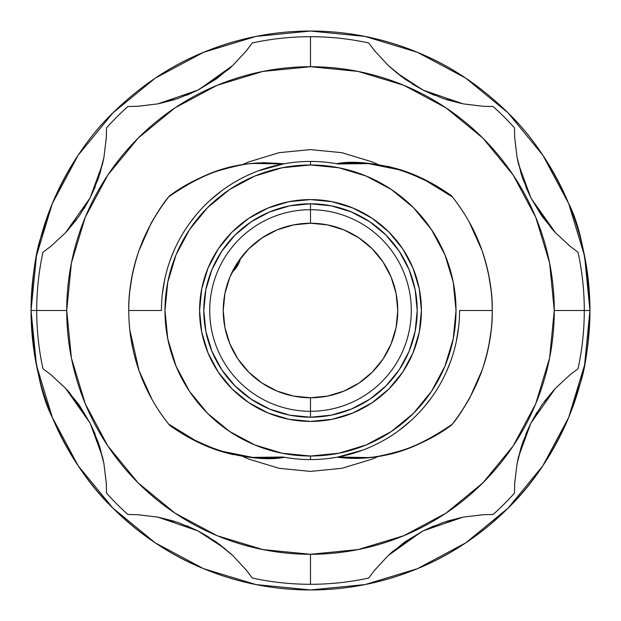 <?xml version="1.0" encoding="UTF-8"?>
<svg xmlns="http://www.w3.org/2000/svg" width="621" height="621" viewBox="0 0 621 621"><rect width="100%" height="100%" fill="white"/><g stroke="black" fill="none" stroke-linecap="round" stroke-linejoin="round"><path stroke-width="0.93" d="M233.496 270.896L232.075 272.215L239.287 262.233L240.575 258.289A26.687 26.687 0 0 1 232.083 272.215M66.726 310.5L36.709 310.5A273.791 273.791 0 0 1 42.965 252.273L50.906 246.265L65.438 232.813L79.007 216.248L90.076 197.944L98.46 178.157L103.917 157.486L106.292 137.831L106.509 127.879A273.791 273.791 0 0 1 127.879 106.509L137.823 106.292L157.486 103.917L178.188 98.452L197.889 90.107L216.279 78.991L232.821 65.43L246.265 50.906L252.273 42.965A273.791 273.791 0 0 1 310.5 36.709L310.5 66.726A243.774 243.774 0 0 0 66.726 310.5L71.407 262.939L85.279 217.21L107.813 175.068L138.126 138.126L175.068 107.813L217.21 85.279L262.939 71.407L310.5 66.726L358.061 71.407L403.79 85.279L445.932 107.813L482.874 138.126L513.187 175.068L535.721 217.21L549.593 262.939L554.274 310.5L584.291 310.5A273.791 273.791 0 0 1 578.035 368.727L570.094 374.735L555.562 388.187L541.993 404.752L530.924 423.056L522.54 442.843L517.083 463.514L514.708 483.169L514.491 493.121A273.791 273.791 0 0 1 493.121 514.491L483.177 514.708L463.514 517.083L442.812 522.548L423.111 530.893L404.721 542.009L388.179 555.57L374.735 570.094L368.727 578.035A273.791 273.791 0 0 1 310.5 584.291L310.5 554.274A243.774 243.774 0 0 0 554.274 310.5L549.593 358.061L535.713 403.79L513.187 445.932L482.874 482.874L445.932 513.187L403.79 535.721L358.061 549.593L310.5 554.274L262.939 549.593L217.21 535.721L175.068 513.187L138.126 482.874L107.813 445.932L85.279 403.79L71.407 358.061L66.726 310.5A243.774 243.774 0 0 0 310.5 554.274L310.5 584.291A273.791 273.791 0 0 1 252.273 578.035L246.265 570.094L232.813 555.562L216.248 541.993L197.944 530.924L178.157 522.54L157.486 517.083L137.831 514.708L127.879 514.491A273.791 273.791 0 0 1 106.509 493.121L106.292 483.177L103.909 463.514L98.452 442.812L90.107 423.111L78.983 404.721L65.43 388.179L50.906 374.735L42.965 368.727A273.791 273.791 0 0 1 36.709 310.5L66.726 310.5M402.75 372.088A110.918 110.918 0 0 0 412.965 352.969L419.284 332.142L421.418 310.5A110.918 110.918 0 0 1 310.5 421.418A110.918 110.918 0 0 1 199.582 310.5A110.918 110.918 0 0 0 218.25 372.088M218.305 372.158A110.918 110.918 0 0 0 232.044 388.901M232.099 388.956A110.918 110.918 0 0 0 248.842 402.695M248.912 402.75A110.918 110.918 0 0 0 372.088 402.75M372.158 402.695A110.918 110.918 0 0 0 388.901 388.956M388.956 388.901A110.918 110.918 0 0 0 402.695 372.158M284.402 457.266L284.511 457.289C269.693 460.246 249.572 458.577 224.142 452.29C206.048 447.174 187.915 438.224 169.743 425.439L168.656 424.104A181.728 181.728 0 0 1 128.772 310.5L161.429 310.5L128.772 310.5A181.728 181.728 0 0 0 168.656 424.104C184.786 436.097 202.85 445.21 222.854 451.436L252.491 457.39L283.021 457.033A149.071 149.071 0 0 0 310.5 459.571L310.5 456.024A145.524 145.524 0 0 1 164.976 310.5A145.524 145.524 0 0 1 310.5 164.976L310.5 161.429A149.071 149.071 0 0 0 161.429 310.5A149.071 149.071 0 0 1 337.933 163.975L336.466 163.711M164.767 279.124L162.298 294.393M174.385 249.712L170.154 260.253M196.345 214.633L189.436 223.521M221.907 190.608L209.96 200.436M151.345 222.784L138.747 251.14C131.644 273.325 128.322 293.112 128.772 310.5C128.788 269.273 142.124 231.354 168.78 196.748A181.728 181.728 0 0 1 169.471 195.894C209.386 168.811 240.11 160.039 283.898 163.82L258.119 170.938M283.906 163.82L283.129 163.96C258.142 162.011 249.929 162.089 223.017 169.463C207.647 173.414 189.568 182.504 168.78 196.748C189.646 182.512 207.725 173.422 223.017 169.463C236.679 165.675 246.607 163.657 252.817 163.424L283.129 163.96L270.073 167.018M452.344 196.896C436.214 184.903 418.15 175.79 398.146 169.564C402.424 170.395 411.808 174.167 426.301 180.882L452.344 196.896A181.728 181.728 0 0 1 492.228 310.5A181.728 181.728 0 0 0 452.344 196.896L451.257 195.561C433.085 182.776 414.952 173.826 396.858 168.71C371.428 162.423 351.307 160.754 336.489 163.703L336.598 163.734M310.5 223.234A87.266 87.266 0 0 0 223.234 310.5A87.266 87.266 0 0 0 310.5 397.766L310.5 411.288A100.788 100.788 0 0 1 209.712 310.5A100.788 100.788 0 0 1 310.5 209.712L310.5 223.234L310.5 209.712A100.788 100.788 0 0 1 411.288 310.5A100.788 100.788 0 0 1 310.5 411.288L310.5 417.203A106.703 106.703 0 0 0 417.203 310.5A106.703 106.703 0 0 0 310.5 203.797L310.5 209.712L310.5 203.797L289.681 205.846L269.669 211.924L251.218 221.782L235.049 235.049L221.782 251.218L211.924 269.669L205.846 289.681L203.797 310.5L205.846 331.319L211.924 351.331L221.782 369.782L235.049 385.952L251.218 399.218L269.669 409.076L289.681 415.154L310.5 417.203L331.319 415.154L351.331 409.076L369.782 399.218L385.952 385.952L399.218 369.782L409.076 351.331L415.154 331.319L417.203 310.5L415.154 289.681L409.076 269.669L399.218 251.218L385.952 235.049L369.782 221.782L351.331 211.924L331.319 205.846L310.5 203.797A106.703 106.703 0 0 0 203.797 310.5A106.703 106.703 0 0 0 310.5 417.203L310.5 411.288A100.788 100.788 0 0 1 209.712 310.5A100.788 100.788 0 0 1 310.5 209.712A100.788 100.788 0 0 1 411.288 310.5A100.788 100.788 0 0 1 310.5 411.288L310.5 397.766A87.266 87.266 0 0 0 397.766 310.5A87.266 87.266 0 0 0 310.5 223.234L327.523 224.911L343.894 229.879L358.985 237.944L372.204 248.796L383.056 262.015L391.121 277.106L396.089 293.477L397.766 310.5L396.089 327.523L391.121 343.894L383.056 358.985L372.204 372.204L358.985 383.056L343.894 391.121L327.523 396.089L310.5 397.766L293.477 396.089L277.106 391.121L262.015 383.056L248.796 372.204L237.944 358.985L229.879 343.894L224.911 327.523L223.234 310.5L224.911 293.477L229.879 277.106L237.944 262.015L248.796 248.796L262.015 237.944L277.106 229.879L293.477 224.911L310.5 223.234M482.346 369.604L469.585 398.34C462.032 411.156 456.241 419.796 452.22 424.252L451.529 425.106A181.728 181.728 0 0 1 451.514 425.121A181.728 181.728 0 0 0 451.529 425.106L451.514 425.121C436.299 436.524 418.158 445.521 397.106 452.119L396.027 452.43M461.675 411.343L457.63 417.157M491.095 330.721L488.673 346.262M337.979 163.967L368.509 163.61L398.146 169.564L368.509 163.61C353.326 162.694 343.149 162.811 337.979 163.967A149.071 149.071 0 0 0 310.5 161.429L310.5 164.976A145.524 145.524 0 0 1 456.024 310.5A145.524 145.524 0 0 1 310.5 456.024L282.113 453.229L254.812 444.947L229.654 431.494L207.6 413.4L189.506 391.346L176.054 366.188L167.771 338.887L164.976 310.5L167.771 282.113L176.054 254.812L189.506 229.654L207.6 207.6L229.654 189.506L254.812 176.054L282.113 167.771L310.5 164.976L338.887 167.771L366.188 176.054L391.346 189.506L413.4 207.6L431.494 229.654L444.947 254.812L453.229 282.113L456.024 310.5L453.229 338.887L444.947 366.188L431.494 391.346L413.4 413.4L391.346 431.494L366.188 444.947L338.887 453.229L310.5 456.024L310.5 459.571A149.071 149.071 0 0 0 459.571 310.5L492.228 310.5C492.678 327.888 489.356 347.675 482.253 369.86L469.592 398.333M284.534 457.289L283.052 457.025A149.071 149.071 0 0 0 459.571 310.5L492.228 310.5C492.212 351.727 478.876 389.646 452.22 424.252L451.529 425.106A181.728 181.728 0 0 0 452.22 424.252A181.728 181.728 0 0 1 451.529 425.106C430.78 439.117 412.655 448.114 397.145 452.096C377.389 458.119 357.378 459.819 337.102 457.18L337.871 457.04C362.858 458.989 371.071 458.911 397.983 451.537C413.353 447.586 431.432 438.496 452.22 424.252C431.354 438.488 413.275 447.578 397.983 451.537C384.321 455.325 374.393 457.343 368.183 457.576L337.871 457.04L362.881 450.062M364.938 584.594A279.45 279.45 0 0 0 589.95 310.5C588.809 343.025 585.634 367.135 580.425 382.823L568.681 417.444C552.434 454.611 532.244 484.83 508.102 508.102C480.522 535.131 450.303 555.321 417.444 568.681C382.722 582.878 347.077 589.973 310.5 589.95C273.923 589.973 238.278 582.878 203.556 568.681C170.697 555.321 140.478 535.131 112.898 508.102C88.756 484.83 68.566 454.611 52.319 417.444C40.722 394.956 33.635 359.311 31.05 310.5A279.45 279.45 0 0 0 256.062 584.594M555.368 388.389L530.924 423.056L522.54 442.843L517.083 463.514L514.708 483.169L514.491 493.121A273.791 273.791 0 0 1 493.121 514.491L483.177 514.708L463.514 517.083L442.812 522.548L423.111 530.893L404.721 542.009L388.179 555.57L374.735 570.094L368.727 578.035A273.791 273.791 0 0 1 252.273 578.035L246.265 570.094L232.813 555.562L216.248 541.993L197.944 530.924L178.157 522.54L157.486 517.083L137.831 514.708L127.879 514.491A273.791 273.791 0 0 1 106.509 493.121L106.292 483.177L103.909 463.514L98.452 442.812L90.107 423.111L78.983 404.721L65.43 388.179L50.906 374.735L42.965 368.727A273.791 273.791 0 0 1 36.709 310.5L31.05 310.5L36.422 255.984L52.319 203.556L78.145 155.242A279.45 279.45 0 0 0 31.05 310.5C32.191 277.975 35.366 253.865 40.575 238.177L52.319 203.556C68.566 166.389 88.756 136.17 112.898 112.898C140.478 85.869 170.697 65.679 203.556 52.319C238.278 38.122 273.923 31.027 310.5 31.05C347.077 31.027 382.722 38.122 417.444 52.319C450.303 65.679 480.522 85.869 508.102 112.898C532.244 136.17 552.434 166.389 568.681 203.556C580.278 226.044 587.365 261.689 589.95 310.5L554.274 310.5A243.774 243.774 0 0 0 310.5 66.726L310.5 36.709A273.791 273.791 0 0 1 368.727 42.965L374.735 50.906L368.727 42.965A273.791 273.791 0 0 0 252.273 42.965L246.265 50.906L232.821 65.43L216.279 78.991L197.889 90.107L178.188 98.452L157.486 103.917L137.823 106.292L127.879 106.509A273.791 273.791 0 0 0 106.509 127.879L106.292 137.831L103.917 157.486L98.46 178.157L90.076 197.944L83.92 208.85M65.632 232.611L90.076 197.944L79.007 216.248L65.438 232.813L50.906 246.265L42.965 252.273A273.791 273.791 0 0 0 36.709 310.5L31.05 310.5L36.422 365.016L52.319 417.444L78.145 465.758L112.898 508.102L155.242 542.855L203.556 568.681L255.984 584.578L310.5 589.95L365.016 584.578L417.444 568.681L465.758 542.855L508.102 508.102L542.855 465.758L568.681 417.444L584.578 365.016L589.95 310.5A279.45 279.45 0 0 0 542.855 155.242L568.681 203.556L584.578 255.984L589.95 310.5L584.291 310.5A273.791 273.791 0 0 0 578.035 252.273L570.094 246.265L578.035 252.273A273.791 273.791 0 0 1 578.035 368.727L570.094 374.735L555.562 388.187L541.993 404.752L530.924 423.056L537.08 412.15M199.582 310.5A110.918 110.918 0 0 1 310.5 199.582A110.918 110.918 0 0 1 421.418 310.5L419.284 288.858L412.973 268.055L402.726 248.881L388.932 232.068L372.119 218.274L352.945 208.027L332.142 201.716L310.5 199.582L288.858 201.716L268.055 208.027L248.881 218.274L232.068 232.068L218.274 248.881L208.027 268.055L201.716 288.858L199.582 310.5L201.716 332.142L208.027 352.945L218.274 372.119L232.068 388.932L248.881 402.726L268.055 412.973L288.858 419.284L310.5 421.418L332.142 419.284L352.945 412.973L372.119 402.726L388.932 388.932L402.726 372.119L412.973 352.945M423.056 90.076L442.843 98.46L463.514 103.917L483.169 106.292L493.121 106.509A273.791 273.791 0 0 1 514.491 127.879L514.708 137.823L514.491 127.879A273.791 273.791 0 0 0 493.121 106.509L483.169 106.292L463.514 103.917L442.843 98.46L423.056 90.076L404.752 79.007L388.187 65.438L374.735 50.906L388.187 65.438L404.752 79.007L423.056 90.076L412.142 83.913M199.162 89.447L232.751 65.492M245.543 51.791L246.39 50.751M158.153 103.785L197.843 90.123M423.227 90.161L462.948 103.8M374.207 50.254L374.975 51.201M396.338 72.61L423.087 90.092M465.804 78.184A279.45 279.45 0 0 0 364.923 36.398M256.077 36.398A279.45 279.45 0 0 0 155.196 78.184M372.119 402.726L352.945 412.973M218.274 372.119L208.027 352.945M248.881 218.274L268.055 208.027M402.726 248.881L412.973 268.055M461.9 209.983L456.396 202.151M492.228 310.5C492.701 292.949 489.294 272.922 482.005 250.418L469.057 221.705M460.968 208.602L457.568 203.758M481.904 250.123L477.044 237.781M491.056 289.898L488.486 273.814M243.021 456.567L248.928 459.152L279.108 468.312L310.5 471.401L341.892 468.312L372.072 459.152L378.003 456.559M377.979 164.433L372.072 161.848L341.892 152.688L310.5 149.599L279.108 152.688L248.928 161.848L242.997 164.441M78.145 155.242L112.898 112.898L155.242 78.145L203.556 52.319L255.984 36.422L310.5 31.05L365.016 36.422L417.444 52.319L465.758 78.145L508.102 112.898L542.855 155.242M554.382 231.548L551.169 227.961L530.908 197.913L518.442 163.897L517.448 159.318M530.893 197.882L525.785 186.797M521.322 174.447L517.014 157.09M461.76 103.567L446.654 99.709M434.397 95.292L423.545 90.324M401.671 76.779L389.507 66.672M231.548 66.618L227.961 69.831L197.913 90.092M197.882 90.107L186.797 95.215M174.447 99.678L159.318 103.552M103.567 159.24L99.709 174.346M95.3 186.595L90.324 197.462M76.771 219.337L66.672 231.493M90.169 197.765L102.558 163.897L103.955 157.276M106.238 138.856L106.315 137.381M451.257 195.561C433.07 182.753 414.937 173.802 396.858 168.71L387.861 166.374M420.821 177.722L396.881 168.71L387.978 166.389M262.388 162.632L284.108 163.781M151.439 222.613L151.415 222.66C158.968 209.844 164.759 201.204 168.78 196.748L169.471 195.894A181.728 181.728 0 0 0 168.78 196.748L182.248 187.402L195.646 180.02C209.471 173.663 218.887 169.952 223.894 168.881L224.973 168.57L223.894 168.881C202.842 175.479 184.701 184.476 169.486 195.879A181.728 181.728 0 0 0 169.471 195.894A181.728 181.728 0 0 1 169.486 195.879L169.471 195.894C190.22 181.883 208.345 172.886 223.855 168.904M517.091 157.486L514.708 137.823L517.091 157.486L522.548 178.188L517.091 157.486M530.893 197.889L522.548 178.188L530.893 197.889L542.017 216.279L530.893 197.889M555.57 232.821L542.017 216.279L555.57 232.821L570.094 246.265L555.57 232.821M531.18 198.441L555.438 232.681M569.185 245.528L570.311 246.444M514.623 136.092L514.739 138.398M262.706 162.624L284.084 163.773M363.184 162.772L390.71 167.049M397.106 452.119C402.113 451.048 411.529 447.337 425.354 440.98L438.752 433.598L451.529 425.106C411.614 452.189 380.89 460.961 337.102 457.18M160.032 412.398L163.463 417.289M139.096 370.877L143.956 383.219M129.944 331.102L132.514 347.186M159.325 209.657L163.37 203.843M138.662 251.373L143.73 238.301M129.905 290.279L132.327 274.738M358.294 458.376L336.892 457.219M169.743 425.439L168.656 424.104L169.743 425.439C187.93 438.247 206.063 447.198 224.142 452.29L233.139 454.626M365.016 36.422L310.5 31.05L255.984 36.422M168.656 424.104L194.699 440.118C209.192 446.833 218.576 450.605 222.854 451.436L252.491 457.39C267.674 458.306 277.851 458.189 283.021 457.033M456.233 341.876L458.702 326.607M446.615 371.288L450.846 360.747M424.655 406.367L431.564 397.479M399.093 430.392L411.04 420.564M337.871 457.04L350.927 453.982M200.179 443.278L224.119 452.29L233.022 454.611M358.612 458.368L336.916 457.227M159.1 411.017L164.604 418.849M129.805 329.813L138.995 370.582L151.966 399.334M257.816 458.228L230.29 453.951M421.418 310.5A110.918 110.918 0 0 0 402.75 248.912M402.695 248.842A110.918 110.918 0 0 0 388.956 232.099M388.901 232.044A110.918 110.918 0 0 0 372.158 218.305M372.088 218.25A110.918 110.918 0 0 0 248.912 218.25M248.842 218.305A110.918 110.918 0 0 0 232.099 232.044M232.044 232.099A110.918 110.918 0 0 0 218.305 248.842M218.25 248.912A110.918 110.918 0 0 0 208.035 268.031M197.773 530.839L158.052 517.2M246.793 570.746L245.994 569.76M224.662 548.39L197.913 530.908M421.838 531.553L388.249 555.508M375.457 569.209L374.61 570.249M462.847 517.215L423.157 530.877M530.831 423.235L518.442 457.103L517.045 463.724M514.762 482.144L514.685 483.619M103.986 463.903L102.558 457.103L90.099 423.103L65.562 388.319M51.815 375.472L50.767 374.618M106.377 484.908L106.261 482.602M66.618 389.452L69.831 393.039L90.092 423.087M90.107 423.126L95.215 434.203M99.678 446.553L103.552 461.682M159.24 517.433L174.346 521.291M186.603 525.708L197.455 530.676M197.952 530.932L208.858 537.087M219.329 544.221L231.493 554.328M389.452 554.382L393.039 551.169L423.087 530.908M423.118 530.893L434.203 525.785M446.553 521.322L461.682 517.448M517.433 461.76L521.291 446.654M525.7 434.405L530.676 423.538M544.229 401.671L554.328 389.507"/></g></svg>
